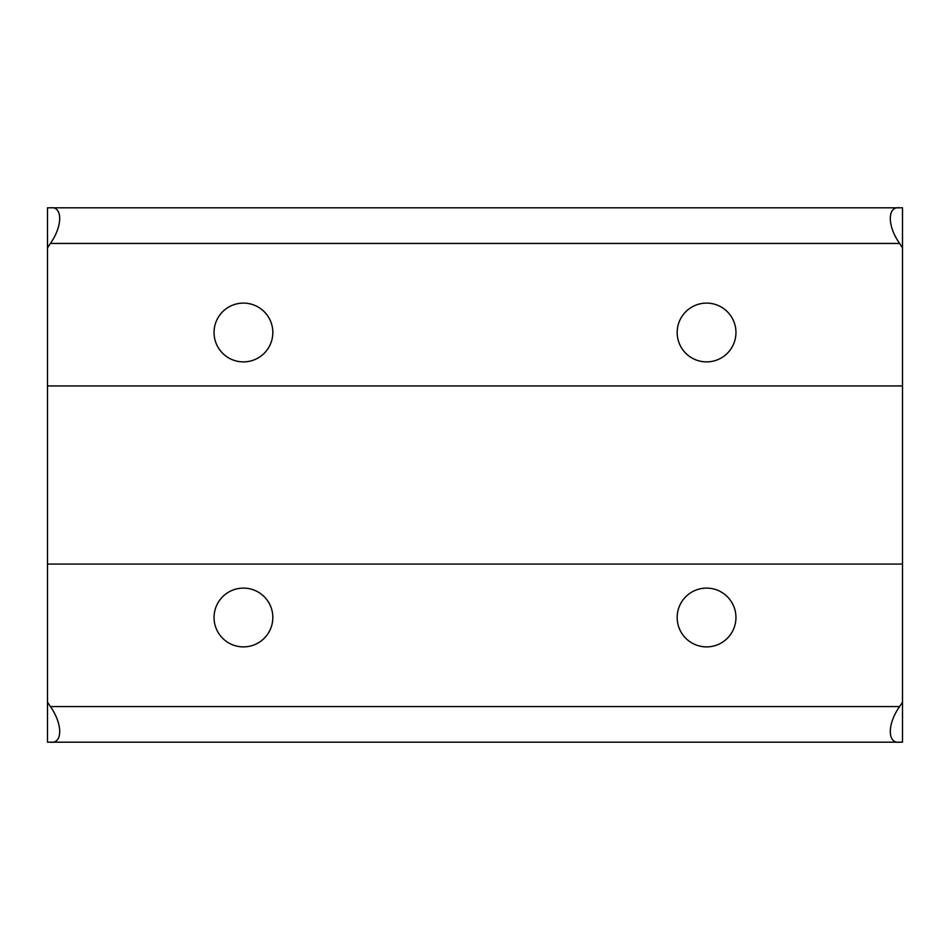 <?xml version="1.0" encoding="UTF-8"?>
<svg xmlns="http://www.w3.org/2000/svg" width="950" height="950" viewBox="0 0 950 950"><rect width="100%" height="100%" fill="white"/><g stroke="black" fill="none" stroke-linecap="round" stroke-linejoin="round"><path stroke-width="1.43" d="M243.438 588.109A29.391 29.391 0 0 0 214.047 617.5A29.391 29.391 0 0 0 243.438 646.891A29.391 29.391 0 0 0 272.828 617.5A29.391 29.391 0 0 0 243.438 588.109M706.562 588.109A29.391 29.391 0 0 0 677.172 617.5A29.391 29.391 0 0 0 706.562 646.891A29.391 29.391 0 0 0 735.953 617.5A29.391 29.391 0 0 0 706.562 588.109M243.438 303.109A29.391 29.391 0 0 0 214.047 332.5A29.391 29.391 0 0 0 243.438 361.891A29.391 29.391 0 0 0 272.828 332.5A29.391 29.391 0 0 0 243.438 303.109M706.562 303.109A29.391 29.391 0 0 0 677.172 332.5A29.391 29.391 0 0 0 706.562 361.891A29.391 29.391 0 0 0 735.953 332.5A29.391 29.391 0 0 0 706.562 303.109M899.614 742.188L902.5 742.188L902.5 702.133L899.614 706.562C887.241 723.864 887.181 743.981 899.614 742.188L50.386 742.188C62.759 743.992 62.819 723.983 50.386 706.562L47.5 702.133L47.5 742.188L50.386 742.188M47.5 247.867L50.386 243.438C62.759 226.136 62.819 206.019 50.386 207.812L47.5 207.812L47.5 702.133M902.5 247.867L902.5 207.812L899.614 207.812C887.241 206.007 887.181 226.017 899.614 243.438L902.5 247.867L902.5 385.938L47.5 385.938M899.614 207.812L50.386 207.812M902.5 385.938L902.5 702.133M902.5 564.062L47.5 564.062M899.614 243.438L50.386 243.438M899.614 706.562L50.386 706.562"/></g></svg>
